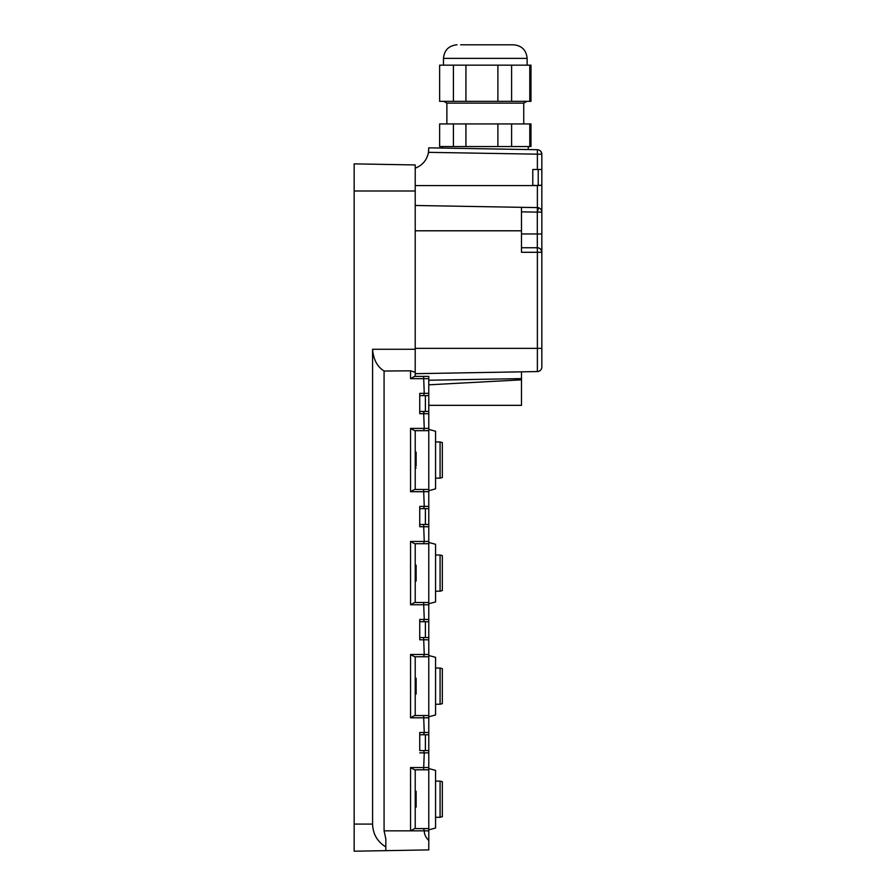 <?xml version="1.0" encoding="UTF-8"?>
<svg xmlns="http://www.w3.org/2000/svg" width="896" height="896" viewBox="0 0 896 896"><rect width="100%" height="100%" fill="white"/><g stroke="black" fill="none" stroke-linecap="round" stroke-linejoin="round"><path stroke-width="1.34" d="M428.781 840.526L428.781 828.587L423.618 828.587L424.256 830.85C424.29 834.333 425.802 837.558 428.781 840.526L428.781 849.901L354.166 851.2L385.829 850.651L385.829 838.891L384.082 830.85L384.082 371.034L410.558 370.798L410.558 378.661L414.546 376.398L423.618 376.398L424.256 393.355L428.781 393.355L428.781 376.398L415.218 376.398L415.218 349.272L372.579 349.272L372.579 824.074L354.166 824.074L354.166 851.2M415.218 349.272L415.218 164.942L354.166 163.867L354.166 824.074M428.781 393.355L428.781 395.618L423.618 395.618L424.256 393.355L419.742 393.355L419.742 395.618L423.618 395.618M428.781 413.706L424.256 413.706L423.618 411.443L424.256 428.4L410.558 428.4L414.59 430.662L423.618 430.662L424.256 428.4L428.781 428.4L428.781 395.618M428.781 428.4L428.781 430.662L415.218 430.662L415.218 489.451L428.781 489.451L428.781 430.662L423.618 430.662M428.781 491.714L428.781 489.451L423.618 489.451L424.256 506.408L428.781 506.408L428.781 491.714L410.558 491.714L410.558 428.4M428.781 506.408L428.781 508.67L423.618 508.67L424.256 506.408L419.742 506.408L419.742 508.67L423.618 508.67M428.781 524.496L423.618 524.496L424.256 541.453L410.558 541.453L414.59 543.715L423.618 543.715L424.256 541.453L428.781 541.453L428.781 508.67M428.781 541.453L428.781 543.715L415.218 543.715L415.218 602.493L428.781 602.493L428.781 543.715L423.618 543.715M428.781 604.755L428.781 602.493L423.618 602.493L424.256 619.45L428.781 619.45L428.781 604.755L410.558 604.755L410.558 541.453M428.781 619.45L428.781 621.712L423.618 621.712L424.256 619.45L419.742 619.45L419.742 621.712L423.618 621.712M428.781 654.494L428.781 656.757L414.59 656.757L423.618 656.757L424.256 654.494L428.781 654.494L428.781 621.712M414.59 769.81L410.558 767.547L428.781 767.547L428.781 769.81L414.59 769.81L423.618 769.81L424.256 752.853L423.618 750.59L419.742 750.59L425.387 750.59L425.387 734.765L419.742 734.765L423.618 734.765L424.256 732.502L428.781 732.502L428.781 715.546L414.59 715.546L410.558 717.808L410.558 654.494L414.59 656.757M428.781 732.502L428.781 734.765L423.618 734.765M428.781 767.547L428.781 734.765M385.829 846.922C377.35 841.714 372.938 834.098 372.579 824.074M399.392 164.662L354.166 163.867M423.618 769.81L428.781 769.81L428.781 828.587L414.59 828.587L410.558 830.85L384.082 830.85M423.618 828.587L414.59 828.587M423.618 750.59L428.781 750.59M423.618 656.757L428.781 656.757L428.781 715.546L423.618 715.546L424.256 732.502L419.742 732.502L419.742 750.59M423.618 715.546L414.59 715.546M428.781 637.538L423.618 637.538L424.256 654.494L410.558 654.494M419.742 637.538L419.742 621.712L425.387 621.712L425.387 637.538L419.742 637.538L419.742 639.8L419.742 637.538L423.618 637.538M423.618 602.493L415.218 602.493M419.742 524.496L419.742 508.67L425.387 508.67L425.387 524.496L419.742 524.496L419.742 526.758L419.742 524.496L423.618 524.496M423.618 489.451L414.59 489.451L410.558 491.714M424.256 413.706L419.742 413.706L419.742 395.618L425.387 395.618L425.387 411.443L419.742 411.443L428.781 411.443M423.618 376.398L428.781 376.398M372.579 349.272C373.408 359.486 377.25 366.744 384.082 371.034M410.558 767.547L410.558 830.85L428.781 830.85M410.558 370.798L415.218 372.333M415.218 769.81L415.218 828.587M415.218 656.757L415.218 715.546M414.59 602.493L410.558 604.755M415.218 452.144L416.125 452.144L416.125 453.275L415.218 453.275M416.125 465.987L416.125 461.328L415.218 461.328M416.125 453.275L416.125 461.328M415.218 580.238L416.125 580.238L416.125 570.842L415.218 570.842M415.218 568.579L416.125 568.579L416.125 570.282L415.218 570.282M416.125 568.579L416.125 567.448L415.218 567.448M415.218 565.757L416.125 565.757L416.125 567.448M415.218 694.064L416.125 694.064L416.125 691.914M415.218 691.701L416.125 691.701L416.125 678.238L415.218 678.238M415.218 807.117L416.125 807.117L416.125 799.198L415.218 799.198M416.125 799.198L416.125 791.851M428.747 147.829L428.501 152.342L428.747 147.829L537.387 149.722L537.387 169.478L532.784 169.478L532.784 185.304L537.387 185.573L415.218 185.573M537.387 185.304L541.834 185.304L541.834 154.246A4.525 4.525 0 0 0 537.387 149.722A4.525 4.379 -89 0 1 541.688 154.246L428.501 152.342C426.944 160.037 422.52 165.323 415.218 168.19M541.834 169.478L537.387 169.478M541.834 185.304L537.387 185.573L537.387 207.603L415.218 205.475M537.387 371.56L537.387 348.365L541.834 348.365L541.834 367.035A4.525 4.525 0 0 1 537.387 371.56L415.218 373.688L537.387 371.56A4.525 4.525 0 0 0 541.834 367.035L541.834 366.901M428.781 405.339L521.483 405.339L521.483 371.829L415.218 373.688M428.781 384.821L521.483 379.837M521.483 373.912L521.483 371.829M521.483 247.755L537.309 247.755L521.483 247.755L537.309 247.755L521.483 247.755L521.483 252.28L521.483 207.323M541.834 212.128L537.309 212.128L537.387 207.603A4.525 4.525 0 0 1 541.834 212.128L541.834 185.573L541.834 233.957L521.483 233.957M541.834 348.365L541.834 233.957M538.518 207.771L537.309 212.128L537.309 247.755A4.525 4.525 0 0 1 541.834 252.28L541.688 252.28A4.525 4.379 -90 0 0 537.309 247.755L537.387 252.28L521.483 252.28M538.216 169.478L538.216 185.304M497.896 123.928L465.931 123.928L465.931 146.541L497.896 146.541L497.896 123.928L530.981 123.928L530.981 146.541L529.782 146.541L529.782 123.928M453.421 123.928L439.634 123.928L439.634 146.541L453.421 146.541L453.421 123.928L465.931 123.928M497.896 146.541L529.782 146.541M511.605 146.541L511.605 123.928M465.931 146.541L453.421 146.541M523.746 123.928L523.746 103.13L446.869 103.13L446.869 123.928M465.931 101.326L465.931 65.15L497.896 65.15L497.896 101.326L439.634 101.326L439.634 65.15L453.421 65.15L453.421 101.326M529.782 101.326L530.981 101.326L530.981 65.15L529.782 65.15L529.782 101.326L497.896 101.326M497.896 65.15L511.605 65.15L511.605 101.326M511.605 65.15L529.782 65.15M465.931 65.15L453.421 65.15M471.822 44.8L460.656 44.8M469.84 44.8L513.565 44.8L469.84 44.8M440.082 817.286L442.344 816.682L442.344 781.715L440.082 781.11L435.568 781.11L440.082 781.11L440.082 817.286L435.568 817.286M435.568 828.016L428.781 829.83L435.568 828.016L435.568 770.381L428.781 768.566L435.568 770.381M435.568 668.058L440.082 668.058L440.082 704.234L435.568 704.234M440.082 704.234L442.344 703.629L442.344 668.674L440.082 668.058M428.781 716.789L435.568 714.974L435.568 657.328L428.781 655.514M440.082 591.192L442.344 590.587L442.344 555.621L440.082 555.016L435.568 555.016L440.082 555.016L440.082 591.192L435.568 591.192M428.781 603.736L435.568 601.922L435.568 544.286L428.781 542.472M435.568 441.963L440.082 441.963L440.082 478.139L435.568 478.139M440.082 478.139L442.344 477.534L442.344 442.579L440.082 441.963M435.568 488.869L428.781 490.694L435.568 488.869L435.568 431.234L428.781 429.419M415.218 191.005L354.166 191.005M419.742 752.853L428.781 752.853M410.558 717.808L428.781 717.808M419.742 639.8L428.781 639.8M419.742 526.758L428.781 526.758M410.558 378.661L428.781 378.661M416.125 692.63L415.218 692.63M416.125 682.192L415.218 682.192M416.125 690.11L415.218 690.11M416.125 683.894L415.218 683.894M521.483 378.616L428.781 380.229M541.688 252.28L537.387 252.28L537.387 348.365L415.218 348.365M521.483 230.798L415.218 230.798M537.309 212.128L521.483 211.848M513.565 44.8C521.808 45.606 526.333 50.131 527.128 58.363L443.475 58.363C444.282 50.131 448.806 45.606 457.038 44.8M416.125 467.97L415.218 467.97M416.125 581.011L415.218 581.011M416.125 565.186L415.218 565.186M416.125 687.848L415.218 687.848M416.125 791.28L415.218 791.28M442.344 146.541L442.344 148.064M528.259 146.541L528.259 149.565M523.746 103.13L526.87 101.326M446.869 103.13L443.733 101.326M527.128 58.363L527.128 65.15M443.475 58.363L443.475 65.15M442.344 555.621L440.082 555.016"/></g></svg>
